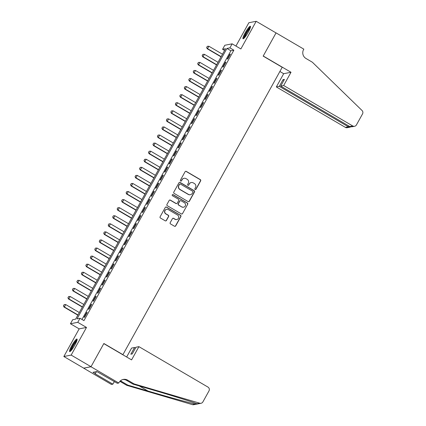 <?xml version="1.0" encoding="UTF-8"?>
<svg xmlns="http://www.w3.org/2000/svg" width="426" height="426" viewBox="0 0 426 426"><rect width="100%" height="100%" fill="white"/><g stroke="black" fill="none" stroke-linecap="round" stroke-linejoin="round"><path stroke-width="0.64" d="M195.145 189.517A0.639 0.623 79 0 0 195.997 189.277L200.662 180.858A0.916 0.895 79 0 0 200.326 179.612L186.306 171.401A0.916 0.895 79 0 0 185.086 171.737L180.422 180.155A0.639 0.623 79 0 0 181.087 181.103A0.639 0.623 79 0 0 181.508 180.794L182.115 179.703A2.929 2.86 79 0 1 186.013 178.627L187.179 179.314A2.929 2.86 79 0 1 188.265 183.308L187.664 184.399A0.639 0.623 79 0 0 188.329 185.347A0.639 0.623 79 0 0 188.755 185.038L189.357 183.947A2.929 2.86 79 0 1 193.255 182.871L194.426 183.553A2.929 2.86 79 0 1 195.513 187.552L194.906 188.638A0.639 0.623 79 0 0 195.145 189.517M195.475 189.602A0.639 0.623 79 0 0 195.8 189.32L200.465 180.901A0.916 0.895 79 0 0 200.124 179.65L186.109 171.438A0.916 0.895 79 0 0 185.592 171.321M180.986 181.114A0.639 0.623 79 0 0 181.311 180.832L182.115 179.703M188.228 185.358A0.639 0.623 79 0 0 188.558 185.076L189.357 183.947M74.869 345.007A7.274 1.193 -59.6 0 0 76.999 339.032A7.274 1.193 -59.6 0 0 71.781 345.608A7.274 1.193 -59.6 0 0 69.646 351.583A7.274 1.193 -59.6 0 0 74.869 345.007M248.257 32.206A7.274 1.193 -59.6 0 0 250.387 26.231A7.274 1.193 -59.6 0 0 245.168 32.807A7.274 1.193 -59.6 0 0 243.033 38.782A7.274 1.193 -59.6 0 0 248.257 32.206M170.203 222.686A0.916 0.895 79 0 0 170.544 223.938L174.479 226.243A0.916 0.895 79 0 0 175.693 225.902L180.88 216.557A0.916 0.895 79 0 0 180.539 215.306L166.518 207.095A0.916 0.895 79 0 0 165.299 207.43L160.117 216.781A0.916 0.895 79 0 0 160.458 218.027L165.208 220.812A0.916 0.895 79 0 0 166.428 220.476L168.643 216.477A0.916 0.895 79 0 0 168.307 215.226L165.948 213.847A2.449 2.391 79 0 1 166.657 209.326A2.449 2.391 79 0 1 168.297 209.608L177.53 215.013A2.449 2.391 79 0 1 176.822 219.534A2.449 2.391 79 0 1 175.177 219.252L173.643 218.352A0.916 0.895 79 0 0 172.423 218.687L170.203 222.686M80.003 318.291L77.766 322.328L70.439 323.755L72.676 319.718L75.647 319.138L225.546 48.718L222.574 49.299L224.811 45.262L232.138 43.835L229.902 47.872L226.93 48.447L77.031 318.872L80.003 318.291L83.97 320.613L233.869 50.193L229.902 47.872M232.138 43.835L240.866 48.947L256.191 21.3L276.032 32.919L263.167 56.126L282.209 67.281L122.917 354.656L103.875 343.5L91.01 366.706L71.169 355.087L86.494 327.44L77.766 322.328M188.138 201.599A0.916 0.895 79 0 0 189.357 201.264L194.538 191.913A0.916 0.895 79 0 0 194.197 190.667L180.177 182.45A0.916 0.895 79 0 0 178.957 182.791L173.776 192.137A0.916 0.895 79 0 0 174.117 193.388L188.138 201.599M187.706 204.235L182.525 213.586A0.916 0.895 79 0 1 181.306 213.921L167.285 205.71A0.916 0.895 79 0 1 166.949 204.459L169.165 200.46A0.916 0.895 79 0 1 170.384 200.124L176.071 203.452A0.916 0.895 79 0 0 177.285 203.117L178.76 200.46A0.916 0.895 79 0 0 178.419 199.214L172.498 195.747A0.639 0.623 79 0 1 172.684 194.565A0.639 0.623 79 0 1 173.116 194.639L187.365 202.984A0.916 0.895 79 0 1 187.706 204.235L182.525 213.586M91.01 366.706L83.682 368.133L63.841 356.514L71.169 355.087M256.191 21.3L248.864 22.727L235.929 46.056M227.734 58.948L230.418 54.107L229.923 54.203L227.239 59.049L227.734 58.948M223.261 67.02L225.945 62.18L225.45 62.276L222.766 67.116L223.261 67.02M218.783 75.093L221.472 70.253L220.977 70.349L218.288 75.189L218.783 75.093M214.31 83.166L216.994 78.325L216.499 78.421L213.815 83.262L214.31 83.166M209.837 91.239L212.521 86.398L212.026 86.494L209.342 91.334L209.837 91.239M205.364 99.311L208.048 94.465L207.553 94.567L204.869 99.407L205.364 99.311M200.886 107.384L203.569 102.538L203.074 102.639L200.39 107.48L200.886 107.384M196.413 115.457L199.096 110.611L198.601 110.707L195.917 115.552L196.413 115.457M191.94 123.529L194.623 118.684L194.128 118.779L191.444 123.625L191.94 123.529M187.461 131.602L190.15 126.756L189.655 126.852L186.966 131.698L187.461 131.602M182.988 139.675L185.672 134.829L185.177 134.925L182.493 139.771L182.988 139.675M178.515 147.742L181.199 142.902L180.704 142.998L178.02 147.843L178.515 147.742M174.042 155.815L176.726 150.974L176.231 151.07L173.547 155.916L174.042 155.815M169.564 163.888L172.248 159.047L171.753 159.143L169.069 163.983L169.564 163.888M165.091 171.96L167.775 167.12L167.28 167.216L164.596 172.056L165.091 171.96M160.618 180.033L163.302 175.192L162.807 175.288L160.123 180.129L160.618 180.033M156.14 188.106L158.829 183.265L158.334 183.361L155.644 188.201L156.14 188.106M151.667 196.178L154.35 191.333L153.855 191.434L151.171 196.274L151.667 196.178M147.194 204.251L149.877 199.405L149.382 199.501L146.698 204.347L147.194 204.251M142.721 212.324L145.404 207.478L144.909 207.574L142.225 212.42L142.721 212.324M138.242 220.396L140.926 215.551L140.431 215.647L137.747 220.492L138.242 220.396M133.769 228.469L136.453 223.623L135.958 223.719L133.274 228.565L133.769 228.469M129.296 236.542L131.98 231.696L131.485 231.792L128.801 236.638L129.296 236.542M124.818 244.609L127.507 239.769L127.012 239.865L124.323 244.71L124.818 244.609M120.345 252.682L123.029 247.841L122.534 247.937L119.85 252.778L120.345 252.682M115.872 260.755L118.556 255.914L118.061 256.01L115.377 260.85L115.872 260.755M111.399 268.827L114.083 263.987L113.588 264.083L110.904 268.923L111.399 268.827M106.921 276.9L109.604 272.06L109.109 272.155L106.425 276.996L106.921 276.9M102.448 284.973L105.131 280.127L104.636 280.228L101.952 285.069L102.448 284.973M97.975 293.045L100.658 288.2L100.163 288.295L97.479 293.141L97.975 293.045M93.496 301.118L96.185 296.272L95.69 296.368L93.001 301.214L93.496 301.118M89.023 309.191L91.707 304.345L91.212 304.441L88.528 309.287L89.023 309.191M233.869 50.193L230.897 50.774L81.973 319.441M86.739 312.514L84.055 317.359L84.55 317.263L87.234 312.418L86.739 312.514L87.074 312.711M86.494 327.44L79.167 328.867L63.841 356.514M79.167 328.867L70.439 323.755M224.571 50.47L222.574 49.299M230.897 50.774L226.93 48.447M229.923 54.203L230.258 54.4M225.45 62.276L225.78 62.473M220.977 70.349L221.307 70.546M216.499 78.421L216.834 78.613M212.026 86.494L212.361 86.686M207.553 94.567L207.883 94.758M203.074 102.639L203.41 102.831M198.601 110.707L198.937 110.904M194.128 118.779L194.458 118.976M189.655 126.852L189.985 127.049M185.177 134.925L185.512 135.122M180.704 142.998L181.039 143.195M176.231 151.07L176.561 151.267M171.753 159.143L172.088 159.34M167.28 167.216L167.615 167.407M162.807 175.288L163.137 175.48M158.334 183.361L158.664 183.553M153.855 191.434L154.191 191.625M149.382 199.501L149.718 199.698M144.909 207.574L145.239 207.771M140.431 215.647L140.766 215.844M135.958 223.719L136.293 223.916M131.485 231.792L131.82 231.989M127.012 239.865L127.342 240.062M122.534 247.937L122.869 248.134M118.061 256.01L118.396 256.207M113.588 264.083L113.918 264.274M109.109 272.155L109.445 272.347M104.636 280.228L104.972 280.42M100.163 288.295L100.499 288.493M95.69 296.368L96.02 296.565M91.212 304.441L91.547 304.638M191.29 182.53L191.093 182.573A2.929 2.86 79 0 0 189.16 183.984M184.048 178.292L183.851 178.329A2.929 2.86 79 0 0 181.918 179.74M188.649 201.716A0.916 0.895 79 0 0 189.155 201.301L194.341 191.95A0.916 0.895 79 0 0 194 190.704L179.98 182.493A0.916 0.895 79 0 0 179.463 182.371M192.962 192.147A0.639 0.623 79 0 0 192.728 191.274L180.422 184.064A0.639 0.623 79 0 0 179.564 184.298L178.931 185.448A2.929 2.86 79 0 0 180.017 189.442L188.43 194.373A2.929 2.86 79 0 0 192.328 193.297L192.962 192.147M179.99 183.989L179.793 184.027A0.639 0.623 79 0 0 179.367 184.336L179.564 184.298M190.395 194.709L190.198 194.746A2.929 2.86 79 0 1 188.233 194.41L179.82 189.485A2.929 2.86 79 0 1 178.734 185.486L179.367 184.336M181.822 214.038A0.916 0.895 79 0 0 182.328 213.623M176.684 203.559L176.486 203.596A0.916 0.895 79 0 1 175.869 203.49L170.187 200.161A0.916 0.895 79 0 0 169.67 200.039M187.509 204.272A0.916 0.895 79 0 0 187.168 203.026L172.913 194.677A0.639 0.623 79 0 0 172.589 194.591M181.971 206.908A2.449 2.391 79 0 0 185.507 205.194A2.449 2.391 79 0 0 184.32 202.669L181.066 200.763A0.916 0.895 79 0 0 179.847 201.099L178.377 203.756A0.916 0.895 79 0 0 178.718 205.002L181.769 206.945A2.449 2.391 79 0 0 183.414 207.228L183.611 207.19M180.454 200.657L180.257 200.699A0.916 0.895 79 0 0 179.65 201.141L179.847 201.099M181.769 206.945L178.521 205.044A0.916 0.895 79 0 1 178.18 203.793L179.65 201.141M176.822 219.534L176.625 219.576A2.449 2.391 79 0 1 174.98 219.289L173.441 218.389A0.916 0.895 79 0 0 172.929 218.272M166.657 209.326L166.459 209.363A2.449 2.391 79 0 0 165.751 213.884L165.948 213.847M165.725 220.929A0.916 0.895 79 0 0 166.231 220.514L168.446 216.514A0.916 0.895 79 0 0 168.105 215.263L165.751 213.884M174.99 226.36A0.916 0.895 79 0 0 175.496 225.945L180.683 216.594A0.916 0.895 79 0 0 180.342 215.343L166.321 207.132A0.916 0.895 79 0 0 165.805 207.015M222.494 54.214L208.894 46.248L207.553 48.671L221.153 56.637M206.706 47.488L207.377 46.28L206.647 47.499L207.553 48.671L207.196 48.74L221.035 56.85M208.894 46.248L207.377 46.28M206.647 47.499L207.196 48.74M244.082 38.207A6.294 1.033 120.4 0 1 244.678 35.832A6.294 1.033 120.4 0 1 247.735 30.326A6.294 1.033 120.4 0 1 250.397 27.424M250.105 28.313A5.826 0.959 -59.6 0 0 245.269 35.843A5.826 0.959 -59.6 0 0 244.716 37.52M250.52 26.753A7.226 1.187 -59.6 0 0 244.284 36.269A7.226 1.187 -59.6 0 0 243.555 38.649M70.695 351.003A6.294 1.033 120.4 0 1 71.291 348.628A6.294 1.033 120.4 0 1 74.348 343.127A6.294 1.033 120.4 0 1 77.01 340.225M76.717 341.114A5.826 0.959 -59.6 0 0 71.882 348.644A5.826 0.959 -59.6 0 0 71.328 350.321M77.138 339.549A7.226 1.187 -59.6 0 0 70.897 349.064A7.226 1.187 -59.6 0 0 70.168 351.445M283.668 85.514L352.707 125.952A2.796 2.732 79 0 0 356.429 124.924L362.537 113.907A2.796 2.732 79 0 0 362.031 110.494L312.349 62.212L306.001 58.495A6.528 6.369 -101 0 1 303.578 49.592L303.829 49.15L276.053 32.882L263.231 56.008L291.006 72.276L283.668 85.514L280.707 86.089L284.419 79.39L283.013 79.662L279.302 86.366L276.341 86.941L345.38 127.379L348.34 126.799L348.798 125.974M279.302 86.366L348.34 126.799L350.071 127.15L347.254 127.699A2.796 2.732 -101 0 1 345.38 127.379M279.882 71.477L283.679 73.703L276.341 86.941M291.006 72.276L283.679 73.703M280.707 86.089L349.746 126.527L352.707 125.952M283.013 79.662L283.961 80.216M354.581 126.272L351.764 126.82L349.746 126.527M350.763 126.863L350.071 127.15M138.919 346.652L207.957 387.085A2.796 2.732 79 0 1 208.996 390.903L202.888 401.92A2.796 2.732 79 0 1 199.773 403.214L134.041 383.89L127.694 380.173A6.528 6.369 79 0 0 119.008 382.569L118.758 383.017L90.988 366.749L103.806 343.622L131.581 359.89L138.919 346.652L135.958 347.227L132.241 353.926L130.835 354.198L134.552 347.499L135.5 348.053M201.04 403.273L193.713 404.7A2.796 2.732 -101 0 1 192.445 404.641L126.714 385.322L127.8 385.109L147.955 391.031C167.162 396.707 189.543 402.863 195.342 404.077C197.499 404.125 198.01 404.024 196.876 403.779C193.095 402.171 172.429 395.679 153.11 390.03L132.96 384.103L126.607 380.386A6.528 6.369 79 0 0 122.779 379.55M132.96 384.103L134.041 383.89M126.714 385.322L120.366 381.6A6.528 6.369 79 0 0 119.887 381.35M120.356 380.881A6.528 6.369 79 0 1 121.447 381.392L127.8 385.109M90.988 366.749L83.661 368.176L111.431 384.444L112.869 384.161L95.094 373.751L96.564 371.605M118.758 383.017L117.326 383.293L96.851 371.552L93.028 372.297L95.408 373.687M126.644 356.999L131.591 348.079L134.552 347.499M112.869 384.161L114.322 381.536M197.472 403.954L196.876 403.779L199.773 403.214M114.61 381.701A6.528 6.369 79 0 0 113.902 382.292M218.021 62.287L204.421 54.32L203.08 56.743L216.68 64.709M202.233 55.561L202.904 54.352L202.174 55.572L203.08 56.743L202.723 56.812L216.562 64.922M204.421 54.32L202.904 54.352M202.174 55.572L202.723 56.812M213.548 70.359L199.943 62.393L198.601 64.816L212.207 72.782M197.76 63.634L198.431 62.425L197.701 63.644L198.601 64.816L198.244 64.885L212.089 72.995M199.943 62.393L198.431 62.425M197.701 63.644L198.244 64.885M209.07 78.432L195.47 70.466L194.128 72.889L207.728 80.855M193.282 71.706L193.952 70.498L193.223 71.717L194.128 72.889L193.771 72.958L207.616 81.062M195.47 70.466L193.952 70.498M193.223 71.717L193.771 72.958M204.597 86.505L190.997 78.538L189.655 80.961L203.255 88.927M188.809 79.779L189.479 78.57L188.75 79.79L189.655 80.961L189.298 81.031L203.138 89.135M190.997 78.538L189.479 78.57M188.75 79.79L189.298 81.031M200.124 94.577L186.524 86.611L185.177 89.034L198.782 97M184.336 87.852L185.006 86.638L184.277 87.862L185.177 89.034L184.82 89.103L198.665 97.208M186.524 86.611L185.006 86.638M184.277 87.862L184.82 89.103M195.651 102.65L182.046 94.684L180.704 97.107L194.309 105.073M179.863 95.925L180.533 94.71L179.799 95.935L180.704 97.107L180.347 97.176L194.192 105.281M182.046 94.684L180.533 94.71M179.799 95.935L180.347 97.176M191.173 110.723L177.573 102.757L176.231 105.174L189.831 113.146M175.384 103.997L176.055 102.783L175.326 104.008L176.231 105.174L175.874 105.243L189.714 113.353M177.573 102.757L176.055 102.783M175.326 104.008L175.874 105.243M186.7 118.795L173.1 110.829L171.758 113.247L185.358 121.218M170.911 112.07L171.582 110.856L170.853 112.081L171.758 113.247L171.401 113.316L185.241 121.426M173.1 110.829L171.582 110.856M170.853 112.081L171.401 113.316M182.227 126.868L168.621 118.897L167.28 121.319L180.885 129.286M166.438 120.143L167.109 118.929L166.38 120.153L167.28 121.319L166.923 121.389L180.768 129.499M168.621 118.897L167.109 118.929M166.38 120.153L166.923 121.389M177.749 134.941L164.148 126.969L162.807 129.392L176.407 137.358M161.96 128.21L162.631 127.001L161.901 128.226L162.807 129.392L162.45 129.461L176.295 137.571M164.148 126.969L162.631 127.001M161.901 128.226L162.45 129.461M173.275 143.008L159.675 135.042L158.334 137.465L171.934 145.431M157.487 136.283L158.158 135.074L157.428 136.299L158.334 137.465L157.977 137.534L171.816 145.644M159.675 135.042L158.158 135.074M157.428 136.299L157.977 137.534M168.802 151.081L155.202 143.115L153.855 145.538L167.461 153.504M153.014 144.355L153.685 143.147L152.955 144.366L153.855 145.538L153.498 145.607L167.343 153.717M155.202 143.115L153.685 143.147M152.955 144.366L153.498 145.607M164.329 159.154L150.724 151.187L149.382 153.61L162.988 161.576M148.541 152.428L149.212 151.219L148.477 152.439L149.382 153.61L149.025 153.679L162.87 161.789M150.724 151.187L149.212 151.219M148.477 152.439L149.025 153.679M159.851 167.226L146.251 159.26L144.909 161.683L158.509 169.649M144.063 160.501L144.733 159.292L144.004 160.511L144.909 161.683L144.552 161.752L158.392 169.857M146.251 159.26L144.733 159.292M144.004 160.511L144.552 161.752M155.378 175.299L141.778 167.333L140.436 169.756L154.036 177.722M139.59 168.574L140.26 167.365L139.531 168.584L140.436 169.756L140.079 169.825L153.919 177.93M141.778 167.333L140.26 167.365M139.531 168.584L140.079 169.825M150.905 183.372L137.3 175.405L135.958 177.828L149.563 185.795M135.117 176.646L135.787 175.437L135.058 176.657L135.958 177.828L135.601 177.898L149.446 186.002M137.3 175.405L135.787 175.437M135.058 176.657L135.601 177.898M146.432 191.444L132.827 183.478L131.485 185.901L145.085 193.867M130.638 184.719L131.309 183.505L130.58 184.73L131.485 185.901L131.128 185.97L144.973 194.075M132.827 183.478L131.309 183.505M130.58 184.73L131.128 185.97M141.954 199.517L128.354 191.551L127.012 193.968L140.612 201.94M126.165 192.792L126.836 191.578L126.107 192.802L127.012 193.968L126.655 194.038L140.495 202.148M128.354 191.551L126.836 191.578M126.107 192.802L126.655 194.038M137.481 207.59L123.881 199.624L122.534 202.041L136.139 210.013M121.692 200.864L122.363 199.65L121.634 200.875L122.534 202.041L122.182 202.11L136.022 210.22M123.881 199.624L122.363 199.65M121.634 200.875L122.182 202.11M133.008 215.662L119.402 207.696L118.061 210.114L131.666 218.08M117.219 208.937L117.89 207.723L117.155 208.948L118.061 210.114L117.704 210.183L131.549 218.293M119.402 207.696L117.89 207.723M117.155 208.948L117.704 210.183M128.53 223.735L114.929 215.764L113.588 218.187L127.188 226.153M112.741 217.004L113.412 215.796L112.682 217.02L113.588 218.187L113.231 218.256L127.07 226.366M114.929 215.764L113.412 215.796M112.682 217.02L113.231 218.256M124.057 231.808L110.456 223.836L109.115 226.259L122.715 234.225M108.268 225.077L108.939 223.868L108.209 225.093L109.115 226.259L108.758 226.328L122.597 234.438M110.456 223.836L108.939 223.868M108.209 225.093L108.758 226.328M119.584 239.875L105.978 231.909L104.636 234.332L118.242 242.298M103.795 233.15L104.466 231.941L103.736 233.16L104.636 234.332L104.279 234.401L118.124 242.511M105.978 231.909L104.466 231.941M103.736 233.16L104.279 234.401M115.111 247.948L101.505 239.982L100.163 242.405L113.763 250.371M99.317 241.222L99.988 240.014L99.258 241.233L100.163 242.405L99.806 242.474L113.651 250.584M101.505 239.982L99.988 240.014M99.258 241.233L99.806 242.474M110.632 256.021L97.032 248.054L95.69 250.477L109.29 258.444M94.844 249.295L95.515 248.086L94.785 249.306L95.69 250.477L95.333 250.547L109.173 258.651M97.032 248.054L95.515 248.086M94.785 249.306L95.333 250.547M106.159 264.093L92.559 256.127L91.212 258.55L104.817 266.516M90.371 257.368L91.042 256.159L90.312 257.379L91.212 258.55L90.86 258.619L104.7 266.724M92.559 256.127L91.042 256.159M90.312 257.379L90.86 258.619M101.686 272.166L88.081 264.2L86.739 266.623L100.344 274.589M85.898 265.441L86.569 264.232L85.834 265.451L86.739 266.623L86.382 266.692L100.227 274.797M88.081 264.2L86.569 264.232M85.834 265.451L86.382 266.692M97.208 280.239L83.608 272.273L82.266 274.695L95.866 282.662M81.419 273.513L82.09 272.299L81.361 273.524L82.266 274.695L81.909 274.765L95.749 282.869M83.608 272.273L82.09 272.299M81.361 273.524L81.909 274.765M92.735 288.311L79.135 280.345L77.793 282.763L91.393 290.734M76.946 281.586L77.617 280.372L76.888 281.597L77.793 282.763L77.436 282.837L91.276 290.942M79.135 280.345L77.617 280.372M76.888 281.597L77.436 282.837M88.262 296.384L74.656 288.418L73.315 290.836L86.92 298.807M72.473 289.659L73.144 288.445L72.415 289.669L73.315 290.836L72.958 290.905L86.803 299.015M74.656 288.418L73.144 288.445M72.415 289.669L72.958 290.905M83.789 304.457L70.184 296.491L68.842 298.908L82.442 306.874M67.995 297.731L68.666 296.517L67.936 297.742L68.842 298.908L68.485 298.977L82.33 307.087M70.184 296.491L68.666 296.517M67.936 297.742L68.485 298.977M79.311 312.53L65.71 304.558L64.369 306.981L77.969 314.947M63.522 305.799L64.193 304.59L63.463 305.815L64.369 306.981L64.012 307.05L77.851 315.16M65.71 304.558L64.193 304.59M63.463 305.815L64.012 307.05M126.607 380.386L127.694 380.173M121.447 381.392L120.366 381.6M192.445 404.641L195.342 404.077M147.955 391.031L139.313 385.972"/></g></svg>
